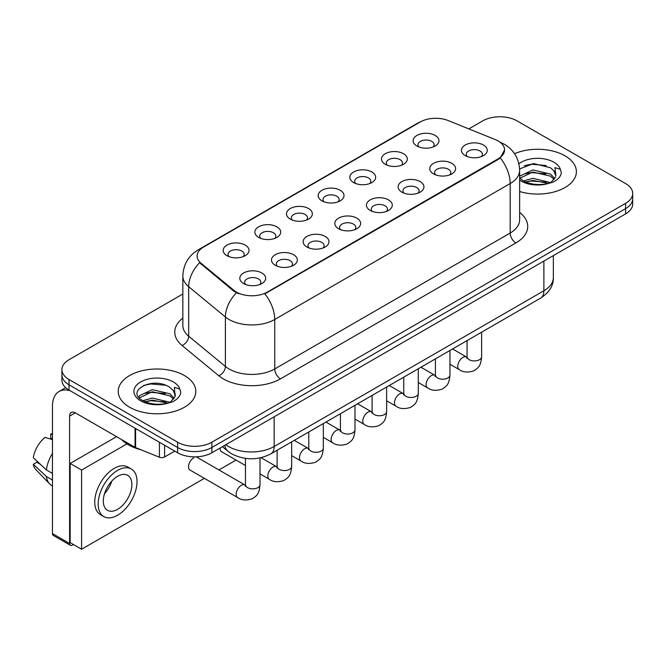 <?xml version="1.0" encoding="UTF-8"?>
<svg xmlns="http://www.w3.org/2000/svg" width="666" height="666" viewBox="0 0 666 666"><rect width="100%" height="100%" fill="white"/><g stroke="black" fill="none" stroke-linecap="round" stroke-linejoin="round"><path stroke-width="1" d="M385.256 164.286L385.256 164.286A12.929 7.468 180 0 1 385.256 153.729A12.929 7.468 180 0 1 403.538 153.729A12.929 7.468 180 0 1 403.538 164.286A12.929 7.468 180 0 1 385.256 164.286M401.423 165.276A8.084 4.662 0 0 0 402.48 162.962A8.084 4.662 0 0 0 400.108 159.665A8.084 4.662 0 0 0 391.308 158.658A8.084 4.662 0 0 0 386.313 162.962A8.084 4.662 0 0 0 387.379 165.276M353.596 182.559L353.596 182.559A12.929 7.468 180 0 1 353.596 172.003A12.929 7.468 180 0 1 371.886 172.003A12.929 7.468 180 0 1 371.886 182.559A12.929 7.468 180 0 1 353.596 182.559M369.763 183.55A8.084 4.662 0 0 0 370.82 181.244A8.084 4.662 0 0 0 368.456 177.939A8.084 4.662 0 0 0 359.648 176.931A8.084 4.662 0 0 0 354.662 181.244A8.084 4.662 0 0 0 355.719 183.55M321.936 200.841L321.936 200.841A12.929 7.468 180 0 1 321.936 190.285A12.929 7.468 180 0 1 340.226 190.285A12.929 7.468 180 0 1 340.226 200.841A12.929 7.468 180 0 1 321.936 200.841M338.103 201.831A8.084 4.662 0 0 0 339.161 199.517A8.084 4.662 0 0 0 336.796 196.22A8.084 4.662 0 0 0 327.988 195.205A8.084 4.662 0 0 0 323.002 199.517A8.084 4.662 0 0 0 324.059 201.831M290.284 219.114L290.284 219.114A12.929 7.468 180 0 1 290.284 208.558A12.929 7.468 180 0 1 308.566 208.558A12.929 7.468 180 0 1 308.566 219.114A12.929 7.468 180 0 1 290.284 219.114M306.443 220.105A8.084 4.662 0 0 0 307.509 217.799A8.084 4.662 0 0 0 305.136 214.494A8.084 4.662 0 0 0 296.328 213.486A8.084 4.662 0 0 0 291.342 217.799A8.084 4.662 0 0 0 292.399 220.105M258.624 237.396L258.624 237.396A12.929 7.468 180 0 1 258.624 226.84A12.929 7.468 180 0 1 276.914 226.84A12.929 7.468 180 0 1 276.914 237.396A12.929 7.468 180 0 1 258.624 237.396M274.792 238.386A8.084 4.662 0 0 0 275.849 236.072A8.084 4.662 0 0 0 273.485 232.775A8.084 4.662 0 0 0 264.677 231.76A8.084 4.662 0 0 0 259.69 236.072A8.084 4.662 0 0 0 260.747 238.386M226.964 255.669L226.964 255.669A12.929 7.468 180 0 1 226.964 245.113A12.929 7.468 180 0 1 245.255 245.113A12.929 7.468 180 0 1 245.255 255.669A12.929 7.468 180 0 1 226.964 255.669M243.132 256.66A8.084 4.662 0 0 0 244.189 254.354A8.084 4.662 0 0 0 241.825 251.049A8.084 4.662 0 0 0 233.017 250.041A8.084 4.662 0 0 0 228.03 254.354A8.084 4.662 0 0 0 229.087 256.66M416.908 146.004L416.908 146.004A12.929 7.468 180 0 1 416.908 135.448A12.929 7.468 180 0 1 435.198 135.448A12.929 7.468 180 0 1 435.198 146.004A12.929 7.468 180 0 1 416.908 146.004M433.075 146.995A8.084 4.662 0 0 0 434.132 144.689A8.084 4.662 0 0 0 431.768 141.392A8.084 4.662 0 0 0 422.96 140.376A8.084 4.662 0 0 0 417.973 144.689A8.084 4.662 0 0 0 419.031 146.995M433.541 173.884L433.541 173.884A12.929 7.468 180 0 1 433.541 163.328A12.929 7.468 180 0 1 451.823 163.328A12.929 7.468 180 0 1 451.823 173.884A12.929 7.468 180 0 1 433.541 173.884M449.708 174.875A8.084 4.662 0 0 0 450.765 172.569A8.084 4.662 0 0 0 448.401 169.264A8.084 4.662 0 0 0 439.593 168.257A8.084 4.662 0 0 0 434.598 172.569A8.084 4.662 0 0 0 435.664 174.875M401.881 192.158L401.881 192.158A12.929 7.468 180 0 1 401.881 181.602A12.929 7.468 180 0 1 420.171 181.602A12.929 7.468 180 0 1 420.171 192.158A12.929 7.468 180 0 1 401.881 192.158M418.048 193.148A8.084 4.662 0 0 0 419.105 190.842A8.084 4.662 0 0 0 416.741 187.546A8.084 4.662 0 0 0 407.933 186.53A8.084 4.662 0 0 0 402.947 190.842A8.084 4.662 0 0 0 404.004 193.148M370.229 210.439L370.229 210.439A12.929 7.468 180 0 1 370.229 199.883A12.929 7.468 180 0 1 388.511 199.883A12.929 7.468 180 0 1 388.511 210.439A12.929 7.468 180 0 1 370.229 210.439M386.388 211.43A8.084 4.662 0 0 0 387.454 209.116A8.084 4.662 0 0 0 385.081 205.819A8.084 4.662 0 0 0 376.273 204.812A8.084 4.662 0 0 0 371.287 209.116A8.084 4.662 0 0 0 372.344 211.43M338.569 228.713L338.569 228.713A12.929 7.468 180 0 1 338.569 218.157A12.929 7.468 180 0 1 356.851 218.157A12.929 7.468 180 0 1 356.851 228.713A12.929 7.468 180 0 1 338.569 228.713M354.737 229.703A8.084 4.662 0 0 0 355.794 227.397A8.084 4.662 0 0 0 353.43 224.101A8.084 4.662 0 0 0 344.622 223.085A8.084 4.662 0 0 0 339.627 227.397A8.084 4.662 0 0 0 340.692 229.703M306.909 246.994L306.909 246.994A12.929 7.468 180 0 1 306.909 236.438A12.929 7.468 180 0 1 325.199 236.438A12.929 7.468 180 0 1 325.199 246.994A12.929 7.468 180 0 1 306.909 246.994M323.077 247.985A8.084 4.662 0 0 0 324.134 245.671A8.084 4.662 0 0 0 321.77 242.374A8.084 4.662 0 0 0 312.962 241.367A8.084 4.662 0 0 0 307.975 245.671A8.084 4.662 0 0 0 309.032 247.985M275.249 265.268L275.249 265.268A12.929 7.468 180 0 1 275.249 254.712A12.929 7.468 180 0 1 293.54 254.712A12.929 7.468 180 0 1 293.54 265.268A12.929 7.468 180 0 1 275.249 265.268M291.417 266.258A8.084 4.662 0 0 0 292.474 263.952A8.084 4.662 0 0 0 290.11 260.656A8.084 4.662 0 0 0 281.302 259.64A8.084 4.662 0 0 0 276.315 263.952A8.084 4.662 0 0 0 277.372 266.258M243.598 283.55L243.598 283.55A12.929 7.468 180 0 1 243.598 272.993A12.929 7.468 180 0 1 261.88 272.993A12.929 7.468 180 0 1 261.88 283.55A12.929 7.468 180 0 1 243.598 283.55M259.765 284.54A8.084 4.662 0 0 0 260.822 282.226A8.084 4.662 0 0 0 258.45 278.929A8.084 4.662 0 0 0 249.65 277.922A8.084 4.662 0 0 0 244.655 282.226A8.084 4.662 0 0 0 245.721 284.54M465.201 155.611L465.201 155.611A12.929 7.468 180 0 1 465.201 145.046A12.929 7.468 180 0 1 483.483 145.046A12.929 7.468 180 0 1 483.483 155.611A12.929 7.468 180 0 1 465.201 155.611M481.36 156.593A8.084 4.662 0 0 0 482.425 154.287A8.084 4.662 0 0 0 480.053 150.991A8.084 4.662 0 0 0 471.245 149.975A8.084 4.662 0 0 0 466.258 154.287A8.084 4.662 0 0 0 467.316 156.593M495.254 139.577A21.82 12.596 180 0 1 498.168 140.992A21.82 12.596 180 0 1 504.562 149.9A21.82 12.596 180 0 1 498.168 158.808L267.307 292.091A21.82 12.596 180 0 1 234.007 290.409L201.057 263.245A21.82 12.596 180 0 1 197.111 256.019A21.82 12.596 180 0 1 203.505 247.111L420.263 121.97A21.82 12.596 180 0 1 448.201 120.563L495.254 139.577M565.026 155.836A38.786 22.394 0 0 0 514.518 153.679A38.786 22.394 0 0 1 565.026 155.836A38.786 22.394 0 0 1 576.39 171.678A38.786 22.394 0 0 0 565.026 155.836M184.449 375.566A38.786 22.394 0 0 0 142.183 370.704A38.786 22.394 0 0 0 118.232 391.4A38.786 22.394 0 0 0 129.595 407.234A38.786 22.394 0 0 0 171.87 412.088A38.786 22.394 0 0 0 195.812 391.4A38.786 22.394 0 0 0 184.449 375.566A38.786 22.394 0 0 0 142.183 370.704A38.786 22.394 0 0 0 118.232 391.4A38.786 22.394 0 0 0 129.595 407.234A38.786 22.394 0 0 0 171.87 412.088A38.786 22.394 0 0 0 195.812 391.4A38.786 22.394 0 0 0 184.449 375.566M504.562 149.9L500.283 157.925L498.168 159.457L264.852 293.848A28.288 16.334 60 0 1 274.742 319.472A32.326 18.665 180 0 1 229.021 319.472A32.326 18.665 180 0 1 225.399 316.983L188.686 286.713A32.326 18.665 180 0 1 182.842 276.007L182.842 325.499A32.326 18.665 0 0 0 188.686 336.197L225.399 366.475A32.326 18.665 0 0 0 229.021 368.964A32.326 18.665 0 0 0 274.742 368.964L510.173 233.042A32.326 18.665 0 0 0 519.638 219.847L519.638 170.354A32.326 18.665 180 0 1 510.173 183.55A28.288 16.334 -120 0 0 500.283 157.925M182.842 294.014L69.023 359.723A24.242 13.994 0 0 0 61.921 369.622L61.921 380.178A24.242 13.994 0 0 0 69.023 390.076L177.597 452.763L177.597 447.485A24.242 13.994 0 0 0 211.88 447.485L625.599 208.625A24.242 13.994 0 0 0 632.7 198.726A24.242 13.994 0 0 1 625.599 208.625L211.88 447.485A24.242 13.994 0 0 1 177.597 447.485L69.023 384.798L177.597 447.485L177.597 442.207A24.242 13.994 0 0 0 211.88 442.207L625.599 203.346A24.242 13.994 0 0 0 632.7 193.448A24.242 13.994 0 0 0 625.599 183.55L517.024 120.871A24.242 13.994 0 0 0 482.742 120.871L468.831 128.896M61.921 374.9A24.242 13.994 0 0 0 69.023 384.798A24.242 13.994 0 0 1 61.921 374.9M238.911 293.848L234.007 291.367L199.592 262.712A28.288 18.914 129.5 0 0 188.686 286.713L188.686 336.197A8.084 5.403 -50.5 0 1 182.068 345.479A40.41 23.327 180 0 1 182.842 318.098M519.638 191.525A38.786 22.394 0 0 0 576.39 171.678A38.786 22.394 0 0 1 519.638 191.525M61.921 369.622A24.242 13.994 0 0 0 69.023 379.52L177.597 442.207M177.597 452.763A24.242 13.994 0 0 0 211.88 452.763L625.599 213.903A24.242 13.994 0 0 0 632.7 204.004L632.7 193.448M519.638 177.872L522.952 180.653C530.028 184.482 538.386 185.464 548.026 183.591L553.155 182.093C558.091 179.562 560.822 176.398 561.363 172.611L560.356 169.331L554.953 167.641L555.869 175.633A18.265 10.548 0 0 0 553.804 170.762L550.532 167.782L533.574 163.561L519.605 168.964M555.594 176.89L551.132 182.268M523.493 180.969L532.867 178.321L550.707 182.576M545.995 182.234L531.435 180.986L525.649 182.026L532.867 180.411L548.676 183.441M519.638 176.706L519.955 175.999L532.867 169.938L550.516 174.067L554.761 178.488M519.905 178.188L532.867 172.036L550.516 176.157L554.054 179.479M553.804 170.762L555.852 175.882M524.275 165.676L531.435 164.219L546.178 165.526M525.624 173.66L531.435 172.602L545.995 173.851M121.595 439.568A40.41 23.327 0 0 0 128.455 444.846A40.41 23.327 0 0 0 140.867 449.733M175.025 396.611L175.291 395.354A18.265 10.548 0 0 0 173.227 390.484L169.955 387.504C153.122 375.591 125.058 391.142 142.382 400.374C149.45 404.212 157.809 405.186 167.449 403.313L172.577 401.814C177.514 399.284 180.253 396.12 180.794 392.332L179.787 389.061L174.384 387.362L175.016 396.611L170.563 401.989M142.924 400.691L152.298 398.043L170.13 402.297M165.418 401.956L150.857 400.707L145.071 401.756L152.298 400.133L168.107 403.171M138.828 397.302L139.377 395.721L152.298 389.66L169.938 393.789L174.184 398.21M139.327 397.91L152.298 391.758L169.938 395.887L173.485 399.2M173.227 390.484L175.283 395.604M143.698 385.398L150.857 383.949L165.601 385.248M145.046 393.381L150.857 392.324L165.418 393.573M164.594 445.254L164.594 456.968L174.742 451.115M70.23 390.775A32.326 18.665 -120 0 0 59.149 391.45A32.326 18.665 -120 0 0 52.447 406.243L52.447 533.591L69.597 543.489L69.597 416.142A8.084 4.662 60 0 1 71.27 412.445A8.084 4.662 60 0 1 75.308 412.845L135.056 447.336L135.056 428.205M69.597 543.489A4.038 2.331 120 0 0 70.429 545.337L53.288 535.439A4.038 2.331 -60 0 1 52.447 533.591M70.429 545.337A4.038 2.331 120 0 0 72.452 545.138L73.476 544.547M164.594 456.968A4.038 2.331 180 0 1 159.424 457.234L135.598 447.602A4.038 2.331 180 0 1 135.056 447.336M193.706 457.842A7.276 4.196 120 0 0 193.656 457.875A7.276 4.196 120 0 0 188.903 464.285A7.276 4.196 120 0 0 190.018 470.113A7.276 4.196 120 0 0 190.501 470.329M126.898 443.897L81.593 470.054L81.593 549.234L204.379 478.338M218.923 469.946L236.039 460.064M220.188 447.968A7.276 4.196 120 0 0 221.67 451.839A7.276 4.196 120 0 0 222.161 452.048M116.567 436.663L70.163 463.453L70.163 542.632L81.593 549.234M81.593 470.054L70.163 463.453M117.599 509.315A20.205 11.663 120 0 0 130.794 491.508A20.205 11.663 120 0 0 127.697 475.316A20.205 11.663 120 0 0 117.599 476.323A20.205 11.663 120 0 0 104.396 494.122A20.205 11.663 120 0 0 107.492 510.314A20.205 11.663 120 0 0 117.599 509.315M104.537 493.648A20.205 11.663 120 0 0 111.788 481.093M52.447 434.598L50.741 434.082L50.741 438.136L52.447 439.127M131.335 469.022L127.905 467.041A27.473 15.867 120 0 0 114.169 468.398A27.473 15.867 120 0 0 96.22 492.615A27.473 15.867 120 0 0 100.424 514.635L103.854 516.608A27.473 15.867 120 0 0 117.599 515.251A27.473 15.867 120 0 0 135.548 491.033A27.473 15.867 120 0 0 131.335 469.022A27.473 15.867 120 0 0 117.599 470.379A27.473 15.867 120 0 0 99.642 494.597A27.473 15.867 120 0 0 103.854 516.608M52.447 453.488A26.665 15.393 120 0 0 46.387 469.93L33.3 457.684A21.012 12.13 120 0 1 45.022 437.379L52.447 439.635M52.447 473.426L46.387 469.93M40.376 464.31L36.813 462.254L33.3 464.285L46.387 476.523L52.447 480.028M46.387 476.523A26.665 15.393 120 0 0 49.675 483.974A26.665 15.393 120 0 0 51.69 485.556L52.447 485.997M52.447 433.599A21.012 12.13 120 0 0 50.741 434.082M33.3 464.285A21.012 12.13 120 0 0 35.781 469.513L49.675 483.974M267.307 292.091L267.307 292.74M234.007 290.409L234.007 291.367M201.057 263.245L201.057 264.202M498.168 158.808L498.168 159.457M280.453 378.862A8.084 4.662 60 0 1 274.742 368.964L274.742 319.472L510.173 183.55L510.173 233.042A8.084 4.662 60 0 0 515.884 242.94L280.453 378.862A40.41 23.327 180 0 1 223.31 378.862A40.41 23.327 180 0 1 218.781 375.749L182.068 345.479M519.638 170.354C519.089 158.733 513.986 150.017 504.312 144.214L500.233 142.224A28.288 13.245 112 0 0 499.85 142.083M201.099 248.759A28.288 16.334 -120 0 0 198.168 249.867C188.503 255.669 183.391 264.385 182.842 276.007M198.168 249.867L417.882 123.01A28.288 16.334 60 0 1 420.021 122.103M236.422 292.865A28.288 18.914 129.5 0 0 225.399 316.983L225.399 366.475A8.084 5.403 -50.5 0 1 218.781 375.749M519.638 212.446A40.41 23.327 180 0 1 515.884 242.94M211.88 442.207L211.88 452.763M625.599 203.346L625.599 213.903M69.023 379.52L69.023 390.076M225.774 444.738A32.326 18.665 0 0 0 228.455 446.495A32.326 18.665 0 0 0 274.167 446.495L543.881 290.776A32.326 18.665 0 0 0 553.354 277.58C553.588 285.597 549.317 292.466 540.534 298.177L270.821 453.896A16.159 9.332 60 0 0 274.167 446.495L274.167 416.799M543.881 261.08L543.881 290.776A16.159 9.332 60 0 1 540.534 298.177M224.892 445.246A16.159 10.814 129.5 0 0 227.789 451.123L222.411 446.686M481.618 332.192L481.618 356.726A7.276 4.196 180 0 1 479.154 359.873A7.276 4.196 180 0 1 469.197 359.698A7.276 4.196 180 0 1 467.066 356.726L466.833 358.3L467.482 357.759M481.618 356.726C480.785 366.983 477.83 368.082 473.767 370.879C467.757 372.735 462.928 372.319 459.274 369.622A7.276 4.196 -60 0 1 458.158 363.794A7.276 4.196 -60 0 1 462.912 357.384A7.276 4.196 -60 0 1 463.236 357.209A7.276 4.196 -60 0 1 466.55 357.026L467.049 357.284M449.958 350.466L449.958 375A7.276 4.196 180 0 1 447.494 378.155A7.276 4.196 180 0 1 437.537 377.972A7.276 4.196 180 0 1 435.414 375L435.173 376.573L435.83 376.032M449.958 375C449.134 385.256 446.17 386.355 442.107 389.152C436.105 391.017 431.268 390.592 427.622 387.903A7.276 4.196 -60 0 1 426.506 382.076A7.276 4.196 -60 0 1 431.252 375.666A7.276 4.196 -60 0 1 431.576 375.491A7.276 4.196 -60 0 1 434.89 375.299L435.389 375.566M418.298 368.748L418.298 393.281A7.276 4.196 180 0 1 415.834 396.428A7.276 4.196 180 0 1 405.885 396.253A7.276 4.196 180 0 1 403.754 393.281L403.521 394.855L404.17 394.314M418.298 393.281C417.474 403.538 414.518 404.637 410.456 407.434C404.445 409.29 399.617 408.874 395.962 406.177A7.276 4.196 -60 0 1 394.846 400.349A7.276 4.196 -60 0 1 399.6 393.939A7.276 4.196 -60 0 1 399.916 393.764A7.276 4.196 -60 0 1 403.23 393.581L403.729 393.839M386.638 387.021L386.638 411.555A7.276 4.196 180 0 1 384.182 414.71A7.276 4.196 180 0 1 374.225 414.527A7.276 4.196 180 0 1 372.094 411.555L371.861 413.128L372.51 412.587M386.638 411.555C385.814 421.811 382.858 422.91 378.796 425.707C372.785 427.572 367.957 427.147 364.302 424.458A7.276 4.196 -60 0 1 363.186 418.623A7.276 4.196 -60 0 1 367.94 412.221A7.276 4.196 -60 0 1 368.265 412.046A7.276 4.196 -60 0 1 371.578 411.854L372.078 412.121M354.986 405.303L354.986 429.836A7.276 4.196 180 0 1 352.522 432.983A7.276 4.196 180 0 1 342.565 432.8A7.276 4.196 180 0 1 340.434 429.836L340.201 431.402L340.859 430.869M354.986 429.836C354.154 440.093 351.198 441.183 347.136 443.989C341.134 445.845 336.297 445.429 332.642 442.732A7.276 4.196 -60 0 1 331.535 436.904A7.276 4.196 -60 0 1 336.28 430.494A7.276 4.196 -60 0 1 336.605 430.319A7.276 4.196 -60 0 1 339.918 430.136L340.418 430.394M560.356 169.331A23.119 13.345 0 0 0 553.946 162.238A23.119 13.345 0 0 0 518.906 163.819M519.638 180.078A23.119 13.345 0 0 0 521.253 181.11A23.119 13.345 0 0 0 548.026 183.591M179.787 389.061A23.119 13.345 0 0 0 173.368 381.959A23.119 13.345 0 0 0 140.676 381.959A23.119 13.345 0 0 0 140.676 400.832A23.119 13.345 0 0 0 167.449 403.313M69.597 416.142L75.308 412.845M135.598 428.513L135.598 447.602M159.424 457.234L159.424 442.266M323.326 423.576L323.326 448.11A7.276 4.196 180 0 1 320.862 451.265A7.276 4.196 180 0 1 310.914 451.082A7.276 4.196 180 0 1 308.783 448.11L308.549 449.683L309.199 449.142M323.326 448.11C322.502 458.366 319.547 459.465 315.484 462.262C309.474 464.127 304.645 463.702 300.99 461.005A7.276 4.196 -60 0 1 299.875 455.178A7.276 4.196 -60 0 1 304.628 448.776A7.276 4.196 -60 0 1 304.945 448.601A7.276 4.196 -60 0 1 308.258 448.409L308.758 448.676M291.666 441.858L291.666 466.391A7.276 4.196 180 0 1 289.202 469.538A7.276 4.196 180 0 1 279.254 469.355A7.276 4.196 180 0 1 277.123 466.391L276.889 467.957L277.539 467.424M291.666 466.391C290.842 476.648 287.887 477.738 283.824 480.544C277.814 482.4 272.985 481.984 269.33 479.287A7.276 4.196 -60 0 1 268.215 473.459A7.276 4.196 -60 0 1 272.968 467.049A7.276 4.196 -60 0 1 273.293 466.874A7.276 4.196 -60 0 1 276.606 466.691L277.098 466.949M260.015 457.917L260.015 484.665A7.276 4.196 180 0 1 257.551 487.82A7.276 4.196 180 0 1 247.594 487.637A7.276 4.196 180 0 1 245.463 484.665L245.23 486.238L245.879 485.697M260.015 484.665C259.182 494.921 256.227 496.02 252.164 498.817C246.162 500.682 241.325 500.258 237.67 497.56A7.276 4.196 -60 0 1 236.555 491.733A7.276 4.196 -60 0 1 241.308 485.323A7.276 4.196 -60 0 1 241.633 485.148A7.276 4.196 -60 0 1 244.946 484.965L245.446 485.231M417.882 123.01L423.068 120.604M500.233 142.224L499.808 142.049M270.821 453.896C257.817 460.431 244.805 460.431 231.801 453.896L227.789 451.123M553.354 277.58L553.354 255.619M459.274 369.622L449.958 364.244M467.066 340.592L467.066 356.726M466.55 357.026L452.572 348.959M427.622 387.903L418.298 382.517M435.414 358.866L435.414 375M434.89 375.299L420.92 367.232M395.962 406.177L386.638 400.799M403.754 377.147L403.754 393.281M403.23 393.581L389.26 385.514M364.302 424.458L354.986 419.072M372.094 395.421L372.094 411.555M371.578 411.854L357.6 403.787M332.642 442.732L323.326 437.354M340.434 413.703L340.434 429.836M339.918 430.136L325.949 422.069M59.149 391.45L65.684 387.67M300.99 461.005L291.666 455.627M308.783 431.976L308.783 448.11M308.258 448.409L294.289 440.343M269.33 479.287L260.015 473.909M245.463 465.509L221.245 451.523M277.123 450.258L277.123 466.391M276.606 466.691L261.022 457.692M237.67 497.56L189.594 469.805M245.463 458.399L245.463 484.665M244.946 484.965L196.22 456.834"/></g></svg>
